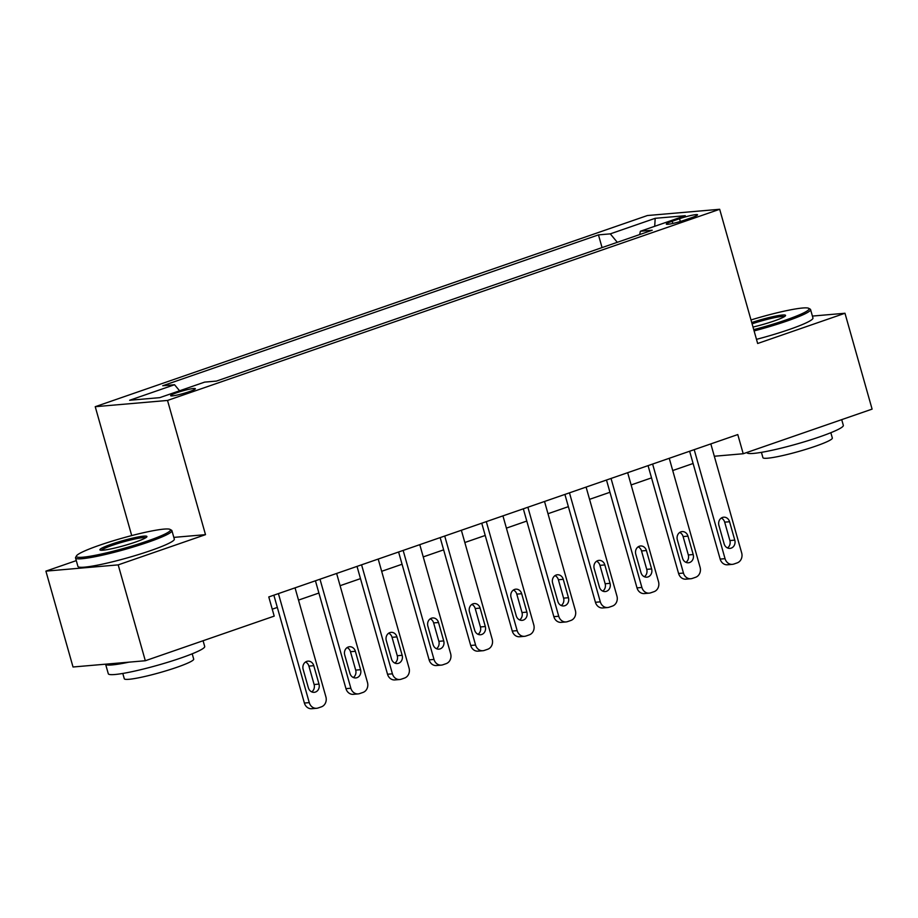 <?xml version="1.0" encoding="UTF-8"?>
<svg xmlns="http://www.w3.org/2000/svg" width="918" height="918" viewBox="0 0 918 918"><rect width="100%" height="100%" fill="white"/><g stroke="black" fill="none" stroke-linecap="round" stroke-linejoin="round"><path stroke-width="1.38" d="M189.257 391.653A12.829 1.343 -15.8 0 0 195.339 388.704A12.829 1.343 -15.8 0 0 176.749 392.732A12.829 1.343 -15.8 0 0 170.656 395.681A12.829 1.343 -15.8 0 0 189.257 391.653M76.286 560.611L45.9 571.134L73.027 666.996L145.319 660.742L274.207 616.116L268.779 596.941L737.785 434.57L743.213 453.744L872.1 409.118L844.973 313.256L812.407 316.079M131.71 535.584L95.231 406.697L647.397 215.535L719.678 209.281L167.524 400.443L95.231 406.697M679.538 218.713L672.217 221.249A12.427 1.308 -15.8 0 0 666.319 224.107A12.427 1.308 -15.8 0 0 684.335 220.194L691.656 217.658A12.427 1.308 -15.8 0 0 697.542 214.801A12.427 1.308 -15.8 0 0 679.538 218.713L680.318 221.49M617.298 242.318L610.286 233.861L598.467 234.882L162.727 385.744L174.546 384.722L179.584 390.793M610.286 233.861L655.188 218.312L685.276 215.707L640.374 231.256L639.651 234.572M174.546 384.722L129.645 400.259L159.732 397.655L204.634 382.118L216.453 381.085L652.193 230.234L640.374 231.256M45.9 571.134L118.192 564.88L145.319 660.742M118.192 564.88L205.506 534.655L167.524 400.443M719.678 209.281L757.66 343.493L844.973 313.256M714.319 456.246L743.213 453.744M272.244 609.185L277.328 607.429M298.511 600.097L318.902 593.039M340.096 585.695L360.476 578.638M381.67 571.306L402.061 564.249M423.244 556.905L443.635 549.848M464.829 542.515L485.22 535.458M506.403 528.125L526.794 521.057M547.977 513.724L568.368 506.667M589.563 499.335L609.954 492.277M631.136 484.934L651.528 477.876M672.71 470.544L693.101 463.487M598.467 234.882L602.059 247.596M654.706 226.287L655.188 218.312M205.506 534.655L173.835 537.386M710.83 443.91L741.675 552.911A8.01 6.988 85.1 0 1 737.188 562.883L733.872 564.042A8.01 6.988 85.1 0 1 732.392 564.352A8.01 6.988 85.1 0 1 725.048 558.672L694.203 449.659M689.636 451.243L720.16 559.096L725.048 558.672M734.779 540.14A6.415 5.588 -94.9 0 1 730.005 548.379A6.415 5.588 -94.9 0 1 724.13 543.835L718.92 525.429A6.415 5.588 -94.9 0 1 723.694 517.19A6.415 5.588 -94.9 0 1 729.569 521.734L734.779 540.14L729.89 540.564A6.415 5.588 -94.9 0 1 727.504 547.943M721.307 518.05A6.415 5.588 -94.9 0 1 724.681 522.158L729.89 540.564M732.392 564.352L727.504 564.777A8.01 6.988 -94.9 0 1 720.16 559.096M669.256 458.3L700.101 567.313A8.01 6.988 85.1 0 1 695.615 577.284L692.287 578.432A8.01 6.988 85.1 0 1 690.806 578.742A8.01 6.988 85.1 0 1 683.462 573.061L652.618 464.06M648.062 465.633L678.586 573.486L683.462 573.061M693.193 554.541A6.415 5.588 -94.9 0 1 688.431 562.768A6.415 5.588 -94.9 0 1 682.556 558.224L677.346 539.818A6.415 5.588 -94.9 0 1 682.12 531.591A6.415 5.588 -94.9 0 1 687.984 536.135L693.193 554.541L688.316 554.965A6.415 5.588 -94.9 0 1 685.93 562.332M679.733 532.451A6.415 5.588 -94.9 0 1 683.107 536.56L688.316 554.965M690.806 578.742L685.93 579.166A8.01 6.988 -94.9 0 1 678.586 573.486M627.671 472.69L658.516 581.702A8.01 6.988 85.1 0 1 654.041 591.674L650.713 592.821A8.01 6.988 85.1 0 1 649.233 593.143A8.01 6.988 85.1 0 1 641.889 587.463L611.044 478.45M606.488 480.034L637 587.887L641.889 587.463M651.619 568.931A6.415 5.588 -94.9 0 1 646.846 577.17A6.415 5.588 -94.9 0 1 640.971 572.614L635.772 554.208A6.415 5.588 -94.9 0 1 640.534 545.981A6.415 5.588 -94.9 0 1 646.41 550.525L651.619 568.931L646.731 569.355A6.415 5.588 -94.9 0 1 644.356 576.734M638.148 546.841A6.415 5.588 -94.9 0 1 641.521 550.949L646.731 569.355M649.233 593.143L644.344 593.567A8.01 6.988 -94.9 0 1 637 587.887M586.097 487.091L616.942 596.092A8.01 6.988 85.1 0 1 612.455 606.064L609.127 607.223A8.01 6.988 85.1 0 1 607.659 607.532A8.01 6.988 85.1 0 1 600.315 601.852L569.47 492.851M564.903 494.423L595.426 602.277L600.315 601.852M610.045 583.332A6.415 5.588 -94.9 0 1 605.272 591.559A6.415 5.588 -94.9 0 1 599.397 587.015L594.187 568.609A6.415 5.588 -94.9 0 1 598.961 560.382A6.415 5.588 -94.9 0 1 604.836 564.926L610.045 583.332L605.157 583.756A6.415 5.588 -94.9 0 1 602.77 591.123M596.574 561.231A6.415 5.588 -94.9 0 1 599.947 565.35L605.157 583.756M607.659 607.532L602.77 607.957A8.01 6.988 -94.9 0 1 595.426 602.277M544.523 501.48L575.368 610.493A8.01 6.988 85.1 0 1 570.881 620.465L567.553 621.612A8.01 6.988 85.1 0 1 566.073 621.934A8.01 6.988 85.1 0 1 558.729 616.253L527.884 507.241M523.329 508.824L553.852 616.666L558.729 616.253M568.46 597.721A6.415 5.588 -94.9 0 1 563.698 605.949A6.415 5.588 -94.9 0 1 557.823 601.405L552.613 582.999A6.415 5.588 -94.9 0 1 557.375 574.771A6.415 5.588 -94.9 0 1 563.25 579.315L568.46 597.721L563.583 598.146A6.415 5.588 -94.9 0 1 561.196 605.524M555 575.632A6.415 5.588 -94.9 0 1 558.374 579.74L563.583 598.146M566.073 621.934L561.196 622.358A8.01 6.988 -94.9 0 1 553.852 616.666M753.735 329.631A48.895 5.141 -15.8 0 0 785.877 319.992A48.895 5.141 -15.8 0 0 808.678 308.299A48.895 5.141 -15.8 0 0 751.004 319.957M808.678 308.299L810.146 309.114A50.088 5.267 164.2 0 1 810.571 309.573A50.088 5.267 164.2 0 1 786.795 321.093A50.088 5.267 164.2 0 1 754.103 330.905M751.727 322.539A24.442 2.57 164.2 0 1 775.262 316.159A24.442 2.57 164.2 0 1 785.51 315.7A24.442 2.57 164.2 0 1 773.966 321.025A24.442 2.57 164.2 0 1 753.012 327.049M841.714 419.641L843.332 425.378A50.088 5.267 164.2 0 1 819.556 436.899A50.088 5.267 164.2 0 1 746.942 452.654L746.885 452.471M830.836 432.711L832.339 438.012A36.066 3.787 164.2 0 1 815.218 446.309A36.066 3.787 164.2 0 1 762.927 457.657L761.424 452.344M810.571 309.573L812.958 318.007A50.088 5.267 164.2 0 1 789.182 329.528A50.088 5.267 164.2 0 1 756.489 339.339M784.431 316.618A23.237 2.444 -15.8 0 0 752.094 323.825M147.247 541.104A48.895 5.141 -15.8 0 0 170.037 529.399A48.895 5.141 -15.8 0 0 99.569 545.223A48.895 5.141 -15.8 0 0 76.481 555.872A48.895 5.141 -15.8 0 0 98.49 554.656A48.895 5.141 -15.8 0 0 147.247 541.104M170.037 529.399L171.505 530.214A50.088 5.267 164.2 0 1 171.93 530.673A50.088 5.267 164.2 0 1 148.154 542.194A50.088 5.267 164.2 0 1 75.528 557.949A50.088 5.267 164.2 0 1 75.655 557.341L76.481 555.872M135.325 542.125A24.442 2.57 164.2 0 1 100.085 550.043A24.442 2.57 164.2 0 1 111.491 544.19A24.442 2.57 164.2 0 1 135.864 537.42A24.442 2.57 164.2 0 1 146.869 536.8A24.442 2.57 164.2 0 1 135.325 542.125M145.801 537.719A23.237 2.444 -15.8 0 0 112.398 545.292A23.237 2.444 -15.8 0 0 101.485 550.261M203.073 640.741L204.703 646.479A50.088 5.267 164.2 0 1 180.926 657.999A50.088 5.267 164.2 0 1 108.301 673.755L105.593 664.184A50.088 5.267 164.2 0 0 128.968 662.153M192.195 653.811L193.698 659.113A36.066 3.787 164.2 0 1 176.577 667.409A36.066 3.787 164.2 0 1 124.297 678.758L122.794 673.456M171.93 530.673L174.317 539.107A50.088 5.267 164.2 0 1 150.541 550.639A50.088 5.267 164.2 0 1 77.915 566.383L75.528 557.949M502.938 515.882L533.783 624.883A8.01 6.988 85.1 0 1 529.307 634.854L525.98 636.013A8.01 6.988 85.1 0 1 524.499 636.323A8.01 6.988 85.1 0 1 517.155 630.643L486.31 521.642M481.755 523.214L512.267 631.068L517.155 630.643M526.886 612.122A6.415 5.588 -94.9 0 1 522.112 620.35A6.415 5.588 -94.9 0 1 516.237 615.806L511.039 597.4A6.415 5.588 -94.9 0 1 515.801 589.172A6.415 5.588 -94.9 0 1 521.676 593.716L526.886 612.122L521.998 612.535A6.415 5.588 -94.9 0 1 519.622 619.914M513.414 590.022A6.415 5.588 -94.9 0 1 516.788 594.13L521.998 612.535M524.499 636.323L519.611 636.748A8.01 6.988 -94.9 0 1 512.267 631.068M461.364 530.271L492.209 639.284A8.01 6.988 85.1 0 1 487.722 649.255L484.394 650.403A8.01 6.988 85.1 0 1 482.925 650.724A8.01 6.988 85.1 0 1 475.581 645.044L444.725 536.032M440.17 537.604L470.693 645.457L475.581 645.044M485.312 626.512A6.415 5.588 -94.9 0 1 480.539 634.74A6.415 5.588 -94.9 0 1 474.663 630.196L469.454 611.79A6.415 5.588 -94.9 0 1 474.227 603.562A6.415 5.588 -94.9 0 1 480.103 608.106L485.312 626.512L480.424 626.937A6.415 5.588 -94.9 0 1 478.037 634.304M471.841 604.423A6.415 5.588 -94.9 0 1 475.214 608.531L480.424 626.937M482.925 650.724L478.037 651.149A8.01 6.988 -94.9 0 1 470.693 645.457M419.778 544.672L450.635 653.673A8.01 6.988 85.1 0 1 446.148 663.645L442.82 664.804A8.01 6.988 85.1 0 1 441.34 665.114A8.01 6.988 85.1 0 1 433.996 659.434L403.151 550.421M398.596 552.005L429.119 659.858L433.996 659.434M443.727 640.913A6.415 5.588 -94.9 0 1 438.965 649.141A6.415 5.588 -94.9 0 1 433.089 644.597L427.88 626.191A6.415 5.588 -94.9 0 1 432.642 617.952A6.415 5.588 -94.9 0 1 438.517 622.507L443.727 640.913L438.85 641.326A6.415 5.588 -94.9 0 1 436.463 648.705M430.255 618.812A6.415 5.588 -94.9 0 1 433.64 622.92L438.85 641.326M441.34 665.114L436.463 665.539A8.01 6.988 -94.9 0 1 429.119 659.858M378.205 559.062L409.049 668.075A8.01 6.988 85.1 0 1 404.574 678.046L401.246 679.194A8.01 6.988 85.1 0 1 399.766 679.515A8.01 6.988 85.1 0 1 392.422 673.823L361.577 564.822M357.022 566.395L387.534 674.248L392.422 673.823M402.153 655.303A6.415 5.588 -94.9 0 1 397.379 663.53A6.415 5.588 -94.9 0 1 391.504 658.986L386.294 640.58A6.415 5.588 -94.9 0 1 391.068 632.353A6.415 5.588 -94.9 0 1 396.943 636.897L402.153 655.303L397.264 655.727A6.415 5.588 -94.9 0 1 394.889 663.094M388.681 633.213A6.415 5.588 -94.9 0 1 392.055 637.321L397.264 655.727M399.766 679.515L394.878 679.928A8.01 6.988 -94.9 0 1 387.534 674.248M336.631 573.463L367.475 682.464A8.01 6.988 85.1 0 1 362.989 692.436L359.661 693.583A8.01 6.988 85.1 0 1 358.181 693.905A8.01 6.988 85.1 0 1 350.848 688.225L319.992 579.212M315.436 580.796L345.96 688.649L350.848 688.225M360.579 669.692A6.415 5.588 -94.9 0 1 355.805 677.932A6.415 5.588 -94.9 0 1 349.93 673.387L344.72 654.982A6.415 5.588 -94.9 0 1 349.494 646.742A6.415 5.588 -94.9 0 1 355.369 651.287L360.579 669.692L355.691 670.117A6.415 5.588 -94.9 0 1 353.304 677.495M347.107 647.603A6.415 5.588 -94.9 0 1 350.481 651.711L355.691 670.117M358.181 693.905L353.304 694.329A8.01 6.988 -94.9 0 1 345.96 688.649M295.045 587.853L325.901 696.865A8.01 6.988 85.1 0 1 321.415 706.837L318.087 707.985A8.01 6.988 85.1 0 1 316.607 708.294A8.01 6.988 85.1 0 1 309.263 702.614L278.418 593.613M273.862 595.185L304.386 703.039L309.263 702.614M318.994 684.094A6.415 5.588 -94.9 0 1 314.231 692.321A6.415 5.588 -94.9 0 1 308.356 687.777L303.147 669.371A6.415 5.588 -94.9 0 1 307.909 661.144A6.415 5.588 -94.9 0 1 313.784 665.688L318.994 684.094L314.117 684.518A6.415 5.588 -94.9 0 1 311.73 691.885M305.522 662.004A6.415 5.588 -94.9 0 1 308.907 666.112L314.117 684.518M316.607 708.294L311.718 708.719A8.01 6.988 -94.9 0 1 304.386 703.039M672.848 223.453L672.217 221.249M729.569 521.734L724.681 522.158M687.984 536.135L683.107 536.56M646.41 550.525L641.521 550.949M604.836 564.926L599.947 565.35M563.25 579.315L558.374 579.74M521.676 593.716L516.788 594.13M480.103 608.106L475.214 608.531M438.517 622.507L433.64 622.92M396.943 636.897L392.055 637.321M355.369 651.287L350.481 651.711M313.784 665.688L308.907 666.112"/></g></svg>
